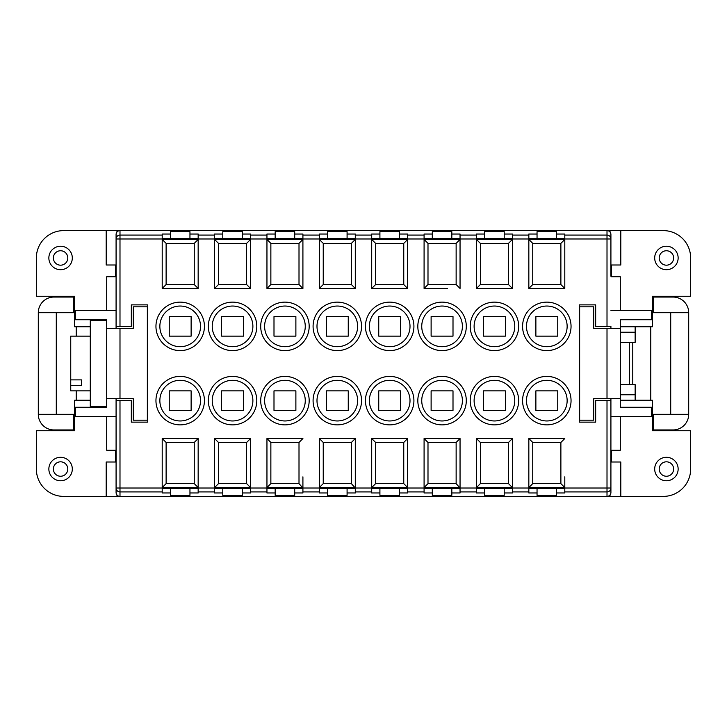 <?xml version="1.0" encoding="UTF-8"?>
<svg xmlns="http://www.w3.org/2000/svg" width="727" height="727" viewBox="0 0 727 727"><rect width="100%" height="100%" fill="white"/><g stroke="black" fill="none" stroke-linecap="round" stroke-linejoin="round"><path stroke-width="1.09" d="M688.696 312.692L653.518 312.692L653.518 297.052L673.066 297.052A15.63 15.63 0 0 1 688.696 312.692L688.696 414.308A15.63 15.63 0 0 1 673.066 429.948L653.518 429.948L653.518 414.308L688.696 414.308M74.654 429.948L53.934 429.948A15.63 15.63 0 0 1 38.304 414.308L38.304 312.692A15.63 15.63 0 0 1 53.934 297.052L74.654 297.052M610.916 398.678L610.916 488.026A3.908 3.889 180 0 1 607.009 491.915L607.009 496.396L119.991 496.396L119.991 491.915L162.203 491.915L162.203 492.97L170.418 492.97L170.418 495.369L189.956 495.369L189.956 492.97L198.162 492.97L198.153 487.517L194.254 483.628L166.119 483.628L162.203 487.553L162.203 491.915M119.991 328.322L119.991 398.678L133.286 398.678L133.286 420.179L147.354 420.179L147.354 306.821L133.286 306.821L133.286 328.322L106.705 328.322L106.705 320.507L90.284 320.507L90.284 406.493L106.705 406.493L106.705 328.322M620.295 394.77L635.144 394.77L635.144 400.241M611.343 275.842A35.178 35.178 0 0 0 610.916 275.46L610.916 234.512A3.908 3.908 0 0 0 607.009 230.604L119.991 230.604A3.908 3.908 0 0 0 116.084 234.512L116.084 238.974A3.908 3.889 0 0 1 119.991 235.085L119.991 238.974L116.084 238.974L116.084 326.368L131.333 326.368L131.333 304.867L147.745 304.867L147.745 422.133L131.333 422.133L131.333 400.632L119.991 400.632L119.991 491.915A3.908 3.889 -0 0 1 116.084 488.026L116.084 398.678M610.916 492.488A3.926 3.908 90 0 1 607.009 496.396A3.908 3.908 0 0 0 610.916 492.488A3.926 3.908 90 0 0 610.916 492.47L610.916 488.026L607.009 488.026L607.009 491.915L564.797 491.915L564.797 487.553L560.88 483.628L560.88 442.452L532.746 442.452L528.838 438.545L528.838 488.571L564.797 488.571M620.295 342.39L635.144 342.39L635.144 326.759M635.144 332.23L620.295 332.23M620.295 416.653L620.295 450.267L610.916 450.267L610.916 400.632L595.667 400.632L595.667 422.133L579.255 422.133L579.255 304.867L595.667 304.867L595.667 326.368L610.916 326.368L610.916 328.322M652.346 414.308L653.518 414.308M653.518 312.692L652.346 312.692M670.712 414.308L670.712 312.692M116.084 328.322L116.084 326.368M162.203 488.026L116.084 488.026L116.084 492.488A3.908 3.908 0 0 0 119.991 496.396A3.926 3.908 90 0 1 116.084 492.488M653.518 297.052L652.346 297.052M56.288 312.692L56.288 414.308M74.654 312.692L38.304 312.692M73.482 312.692L73.482 297.052M90.284 326.759L74.654 326.759L74.654 296.271L36.35 296.271L36.35 257.967A27.362 27.362 0 0 1 63.712 230.604L119.991 230.604A3.926 3.908 90 0 0 116.084 234.512M652.346 429.948L653.518 429.948M38.304 414.308L73.482 414.308L73.482 429.948M74.654 414.308L73.482 414.308M610.916 234.512A3.926 3.908 90 0 0 607.009 230.604L607.009 235.085L564.797 235.085L564.797 234.03L556.582 234.03L556.582 231.631L537.044 231.631L537.044 234.03L528.838 234.03L528.838 238.429L564.797 238.429L564.797 235.085M222.789 238.429L222.789 234.03L214.583 234.03L214.583 235.085L198.162 235.085L198.162 234.03L189.956 234.03L189.956 238.429M355.294 476.848L355.294 438.545L355.294 492.97L347.088 492.97L347.088 495.369L327.541 495.369L327.541 492.97L319.335 492.97L319.335 488.571L355.294 488.571M319.335 234.03L319.335 238.429L355.294 238.429L355.294 234.03L347.088 234.03L347.088 231.631L327.541 231.631L327.541 234.03L319.335 234.03M319.335 250.152L319.335 238.974L302.914 238.974L302.914 288.455L302.914 238.429L266.954 238.429L266.973 239.483L270.862 243.372L270.862 284.548L299.006 284.548L302.914 288.455L266.954 288.455L266.954 239.447M275.169 238.429L275.169 231.631L294.708 231.631L294.708 234.03L302.914 234.03L302.914 238.429M355.294 235.085L371.706 235.085L371.706 234.03L379.912 234.03L379.912 231.631L399.459 231.631L399.459 234.03L407.665 234.03L407.665 235.085L424.086 235.085L424.086 234.03L432.292 234.03L432.292 231.631L451.83 231.631L451.83 234.03L460.046 234.03L460.046 235.085L476.458 235.085L476.458 234.03L484.664 234.03L484.664 231.631L504.211 231.631L504.211 234.03L512.417 234.03L512.417 238.429L476.458 238.429L476.476 239.483L480.365 243.372L480.365 284.548L508.509 284.548L512.417 288.455L512.417 238.429M476.458 239.447L476.458 288.455L512.417 288.455L512.417 238.974L528.838 238.974L528.838 250.152M460.046 476.848L460.046 438.545L424.086 438.545L424.086 488.571L460.046 488.571L460.046 492.97L451.83 492.97L451.83 495.369L432.292 495.369L432.292 492.97L424.086 492.97L424.086 488.571M222.789 234.03L222.789 231.631L242.336 231.631L242.336 234.03L250.542 234.03L250.542 238.429L214.583 238.429L214.601 239.483L218.491 243.372L218.491 284.548L246.635 284.548L250.542 288.455L250.542 238.429M189.956 234.03L189.956 231.631L170.418 231.631L170.418 234.03L162.203 234.03L162.203 238.429L198.162 238.429L198.162 235.085M119.991 326.368L119.991 238.974L162.203 238.974L162.203 250.152M266.954 238.429L266.954 234.03L275.169 234.03M170.418 238.429L170.418 234.03M266.954 491.915L266.954 488.571L302.914 488.571L302.914 492.97L294.708 492.97L294.708 495.369L275.169 495.369L275.169 492.97L266.954 492.97L266.954 491.915L250.542 491.915L250.542 492.97L242.336 492.97L242.336 495.369L222.789 495.369L222.789 492.97L214.583 492.97L214.583 488.571L250.542 488.571L250.542 491.915M371.706 491.915L371.706 488.571L407.665 488.571L407.665 492.97L399.459 492.97L399.459 495.369L379.912 495.369L379.912 492.97L371.706 492.97L371.706 491.915L355.294 491.915M432.292 238.429L432.292 234.03M451.83 234.03L451.83 238.429M327.541 238.429L327.541 234.03M537.044 238.429L537.044 234.03M556.582 234.03L556.582 238.429M371.706 488.026L355.294 488.026L351.386 483.628L323.242 483.628L319.344 487.517L319.335 488.571M476.458 235.085L476.458 238.429M460.046 235.085L460.046 238.429L424.086 238.429L424.086 235.085M337.31 306.04A20.329 20.329 0 0 0 316.99 326.368A20.329 20.329 0 0 1 337.31 306.04A20.329 20.329 0 0 1 357.639 326.368A20.329 20.329 0 0 1 337.31 346.697A20.329 20.329 0 0 0 357.639 326.368M348.26 336.138L348.26 316.599L326.368 316.599L326.368 336.138L348.26 336.138M337.31 380.303A20.329 20.329 0 0 0 316.99 400.632A20.329 20.329 0 0 1 337.31 380.303A20.329 20.329 0 0 1 357.639 400.632A20.329 20.329 0 0 1 337.31 420.96A20.329 20.329 0 0 0 357.639 400.632M326.368 400.632L326.368 410.401L348.26 410.401L348.26 390.862L326.368 390.862L326.368 400.632M389.69 306.04A20.329 20.329 0 0 0 369.361 326.368A20.329 20.329 0 0 0 389.69 346.697A20.329 20.329 0 0 0 410.01 326.368A20.329 20.329 0 0 0 389.69 306.04M400.632 336.138L400.632 316.599L378.74 316.599L378.74 336.138L400.632 336.138M389.69 380.303A20.329 20.329 0 0 0 369.361 400.632A20.329 20.329 0 0 0 389.69 420.96A20.329 20.329 0 0 0 410.01 400.632A20.329 20.329 0 0 0 389.69 380.303M378.74 400.632L378.74 410.401L400.632 410.401L400.632 390.862L378.74 390.862L378.74 400.632M442.061 306.04A20.329 20.329 0 0 1 462.39 326.368A20.329 20.329 0 0 1 442.061 346.697A20.329 20.329 0 0 1 421.742 326.368A20.329 20.329 0 0 1 442.061 306.04A20.329 20.329 0 0 0 421.742 326.368A20.329 20.329 0 0 0 442.061 346.697A20.329 20.329 0 0 0 462.39 326.368M453.003 336.138L453.003 316.599L431.12 316.599L431.12 336.138L453.003 336.138M442.061 380.303A20.329 20.329 0 0 1 462.39 400.632A20.329 20.329 0 0 1 442.061 420.96A20.329 20.329 0 0 1 421.742 400.632A20.329 20.329 0 0 1 442.061 380.303A20.329 20.329 0 0 0 421.742 400.632A20.329 20.329 0 0 0 442.061 420.96A20.329 20.329 0 0 0 462.39 400.632M431.12 400.632L431.12 410.401L453.003 410.401L453.003 390.862L431.12 390.862L431.12 400.632M494.442 306.04A20.329 20.329 0 0 1 514.761 326.368A20.329 20.329 0 0 0 494.442 306.04A20.329 20.329 0 0 0 474.113 326.368A20.329 20.329 0 0 1 494.442 306.04M483.491 326.368L483.491 336.138L505.383 336.138L505.383 316.599L483.491 316.599L483.491 326.368M494.442 380.303A20.329 20.329 0 0 1 514.761 400.632A20.329 20.329 0 0 0 494.442 380.303A20.329 20.329 0 0 0 474.113 400.632A20.329 20.329 0 0 1 494.442 380.303M483.491 400.632L483.491 410.401L505.383 410.401L505.383 390.862L483.491 390.862L483.491 400.632M546.813 380.303A20.329 20.329 0 0 1 567.142 400.632A20.329 20.329 0 0 0 546.813 380.303A20.329 20.329 0 0 0 526.484 400.632A20.329 20.329 0 0 1 546.813 380.303M557.754 410.401L557.754 390.862L535.872 390.862L535.872 410.401L557.754 410.401M546.813 306.04A20.329 20.329 0 0 1 567.142 326.368A20.329 20.329 0 0 0 546.813 306.04A20.329 20.329 0 0 0 526.484 326.368A20.329 20.329 0 0 1 546.813 306.04M557.754 336.138L557.754 316.599L535.872 316.599L535.872 336.138L557.754 336.138M159.858 400.632A20.329 20.329 0 0 1 180.187 380.303A20.329 20.329 0 0 1 200.516 400.632A20.329 20.329 0 0 0 180.187 380.303A20.329 20.329 0 0 0 159.858 400.632A20.329 20.329 0 0 0 180.187 420.96A20.329 20.329 0 0 1 159.858 400.632M169.246 400.632L169.246 410.401L191.128 410.401L191.128 390.862L169.246 390.862L169.246 400.632M159.858 326.368A20.329 20.329 0 0 1 180.187 306.04A20.329 20.329 0 0 1 200.516 326.368A20.329 20.329 0 0 0 180.187 306.04A20.329 20.329 0 0 0 159.858 326.368A20.329 20.329 0 0 0 180.187 346.697A20.329 20.329 0 0 1 159.858 326.368M169.246 326.368L169.246 336.138L191.128 336.138L191.128 316.599L169.246 316.599L169.246 326.368M232.558 380.303A20.329 20.329 0 0 0 212.239 400.632A20.329 20.329 0 0 1 232.558 380.303A20.329 20.329 0 0 1 252.887 400.632A20.329 20.329 0 0 0 232.558 380.303M221.617 410.401L221.617 390.862L243.509 390.862L243.509 410.401L221.617 410.401M232.558 306.04A20.329 20.329 0 0 0 212.239 326.368A20.329 20.329 0 0 1 232.558 306.04A20.329 20.329 0 0 1 252.887 326.368A20.329 20.329 0 0 0 232.558 306.04M221.617 336.138L221.617 316.599L243.509 316.599L243.509 336.138L221.617 336.138M284.939 306.04A20.329 20.329 0 0 0 264.61 326.368A20.329 20.329 0 0 1 284.939 306.04A20.329 20.329 0 0 1 305.258 326.368A20.329 20.329 0 0 1 284.939 346.697A20.329 20.329 0 0 1 264.61 326.368A20.329 20.329 0 0 0 284.939 346.697A20.329 20.329 0 0 0 305.258 326.368M273.997 336.138L273.997 316.599L295.88 316.599L295.88 336.138L273.997 336.138M284.939 380.303A20.329 20.329 0 0 0 264.61 400.632A20.329 20.329 0 0 1 284.939 380.303A20.329 20.329 0 0 1 305.258 400.632A20.329 20.329 0 0 1 284.939 420.96A20.329 20.329 0 0 1 264.61 400.632A20.329 20.329 0 0 0 284.939 420.96A20.329 20.329 0 0 0 305.258 400.632M273.997 410.401L273.997 390.862L295.88 390.862L295.88 410.401L273.997 410.401M476.458 250.152L476.458 238.974L460.046 238.974L460.046 288.455L460.046 238.429M484.664 238.429L484.664 234.03M504.211 234.03L504.211 238.429M250.542 476.848L250.542 438.545L250.542 487.553L246.635 483.628L218.491 483.628L214.601 487.517L214.583 488.571M319.335 488.026L302.914 488.026L299.006 483.628L270.862 483.628L266.973 487.517L266.954 488.571M162.203 288.455L166.119 284.548L194.254 284.548L194.254 243.372L198.153 239.483L162.203 239.447L162.203 288.455L198.162 288.455L198.162 238.974L214.583 238.974L214.583 250.152M564.797 476.848L564.797 487.553M451.83 488.571L451.83 492.97M476.458 488.026L460.046 488.026L456.138 483.628L456.138 442.452L427.994 442.452L424.086 438.545M512.417 492.97L504.211 492.97L504.211 495.369L484.664 495.369L484.664 492.97L476.458 492.97L476.458 488.571L512.417 488.571L512.417 492.97M528.838 488.571L528.838 492.97L537.044 492.97L537.044 495.369L556.582 495.369L556.582 492.97L564.797 492.97L564.797 491.915M556.582 488.571L556.582 492.97M407.665 235.085L407.665 238.429L371.706 238.429L371.706 235.085M371.706 250.152L371.706 238.974L355.294 238.974L355.294 288.455L355.294 238.429M218.491 284.548L214.583 288.455L214.583 239.447M275.169 488.571L275.169 492.97M242.336 492.97L242.336 488.571M222.789 488.571L222.789 492.97M214.583 288.455L250.542 288.455L250.542 238.974L266.954 238.974L266.954 250.152M189.956 492.97L189.956 488.571M170.418 492.97L170.418 488.571M116.084 400.632L119.991 400.632M371.706 288.455L375.614 284.548L403.758 284.548L403.758 243.372L407.656 239.483L371.706 239.447L371.706 288.455L407.665 288.455L407.665 238.974L424.086 238.974L424.086 250.152M424.086 488.026L407.665 488.026L407.665 487.553L407.665 488.571M399.459 488.571L399.459 492.97M347.088 488.571L347.088 492.97M379.912 492.97L379.912 488.571M610.916 461.999L620.813 461.999L620.813 496.396L663.288 496.396A27.362 27.362 0 0 0 690.65 469.033L690.65 430.729L652.346 430.729L652.346 400.241L620.295 400.241M294.708 488.571L294.708 492.97M327.541 492.97L327.541 488.571M214.583 235.085L214.583 238.429M537.044 492.97L537.044 488.571M504.211 488.571L504.211 492.97M484.664 492.97L484.664 488.571M528.838 488.026L512.417 488.026L512.417 487.553L512.417 488.571M432.292 492.97L432.292 488.571M399.459 234.03L399.459 238.429M379.912 238.429L379.912 234.03M214.583 488.026L198.162 488.026L198.162 438.545L194.254 442.452L194.254 483.628M347.088 234.03L347.088 238.429M294.708 234.03L294.708 238.429M198.162 476.848L198.162 438.545L162.203 438.545L162.203 487.553M242.336 238.429L242.336 234.03M532.746 284.548L528.838 288.455L528.838 239.447L532.746 243.372L532.746 284.548L560.88 284.548L564.797 288.455L564.797 238.429M528.838 288.455L564.797 288.455M560.88 284.548L560.88 243.372L564.797 239.447M528.838 239.447L528.838 238.429M302.914 476.848L302.914 488.571M299.006 442.452L270.862 442.452L266.954 438.545L302.914 438.545L299.006 442.452L299.006 483.628M266.954 438.545L266.954 487.553M512.417 476.848L512.417 438.545L512.417 487.553L508.509 483.628L508.509 442.452L480.365 442.452L476.458 438.545L476.458 488.571M246.635 442.452L218.491 442.452L214.583 438.545L250.542 438.545L246.635 442.452L246.635 483.628M214.583 438.545L214.583 487.553M407.665 476.848L407.665 438.545L407.665 487.553L403.758 483.628L403.758 442.452L375.614 442.452L371.706 438.545L371.706 488.571M424.086 238.429L424.086 288.455L447.532 288.455M403.758 284.548L407.665 288.455L395.161 288.455M250.542 487.553L250.542 488.571M476.458 288.455L480.365 284.548M508.509 284.548L508.509 243.372L512.417 239.447M194.254 442.452L166.119 442.452L162.203 438.545M162.203 488.571L198.162 488.571M424.086 239.447L427.994 243.372L427.994 284.548L456.138 284.548L460.046 288.455M424.086 288.455L427.994 284.548M456.138 284.548L456.138 243.372L460.046 239.447M319.344 239.483L323.242 243.372L323.242 284.548L351.386 284.548L355.294 288.455L319.335 288.455L319.335 239.447L355.294 239.447M319.335 288.455L323.242 284.548M351.386 284.548L351.386 243.372L355.276 239.483M319.335 239.447L319.335 238.429M371.724 239.483L375.614 243.372L375.614 284.548M407.665 288.455L407.665 238.429M371.706 239.447L371.706 238.429M266.954 288.455L270.862 284.548M299.006 284.548L299.006 243.372L302.914 239.447M246.635 284.548L246.635 243.372L250.542 239.447M162.221 239.483L166.119 243.372L166.119 284.548M194.254 284.548L198.162 288.455L198.162 238.429M162.203 239.447L162.203 238.429M90.284 336.138L70.746 336.138L70.746 379.885L81.688 379.885L81.688 385.41L81.688 379.885M70.746 379.885L70.746 385.41L81.688 385.41M70.746 385.41L70.746 390.862L90.284 390.862M119.991 398.678L106.705 398.678M106.705 407.274L106.705 406.493L106.705 407.274L75.435 407.274L75.435 416.653L116.084 416.653M106.705 416.653L106.705 450.267L116.084 450.267M76.217 326.759L76.217 336.138M76.217 390.862L76.217 400.241M115.657 461.999L115.657 450.267M90.284 400.241L74.654 400.241L74.654 430.729L36.35 430.729L36.35 469.033A27.362 27.362 0 0 0 63.712 496.396L106.187 496.396L106.187 461.999L116.084 461.999M48.854 469.033A11.723 11.723 0 0 1 60.586 457.31A11.723 11.723 0 0 1 72.309 469.033A11.723 11.723 0 0 1 60.586 480.756A11.723 11.723 0 0 1 48.854 469.033M53.371 469.033A7.215 7.215 0 0 1 60.586 461.818A7.215 7.215 0 0 1 67.793 469.033A7.215 7.215 0 0 1 60.586 476.249A7.215 7.215 0 0 1 53.371 469.033M106.187 496.396L119.991 496.396M116.965 496.396L116.965 494.951M115.657 265.001L115.657 276.733M106.187 230.604L106.187 265.001L116.084 265.001M116.965 230.604L116.965 232.049M116.084 276.733L106.705 276.733L106.705 310.347M106.705 319.726L106.705 320.507L106.705 319.726L75.435 319.726L75.435 310.347L116.084 310.347M48.854 257.967A11.723 11.723 0 0 1 60.586 246.244A11.723 11.723 0 0 1 72.309 257.967A11.723 11.723 0 0 1 60.586 269.69A11.723 11.723 0 0 1 48.854 257.967M53.371 257.967A7.215 7.215 0 0 1 60.586 250.751A7.215 7.215 0 0 1 67.793 257.967A7.215 7.215 0 0 1 60.586 265.182A7.215 7.215 0 0 1 53.371 257.967M607.009 398.678L607.009 328.322L593.714 328.322L593.714 306.821L579.646 306.821L579.646 420.179L593.714 420.179L593.714 398.678L620.295 398.678L620.295 319.726L651.565 319.726L651.565 310.347L610.916 310.347M607.009 328.322L620.295 328.322M611.343 461.999L611.343 450.267M678.146 469.033A11.723 11.723 0 0 1 666.414 480.756A11.723 11.723 0 0 1 654.691 469.033A11.723 11.723 0 0 1 666.414 457.31A11.723 11.723 0 0 1 678.146 469.033M673.629 469.033A7.215 7.215 0 0 1 666.414 476.249A7.215 7.215 0 0 1 659.207 469.033A7.215 7.215 0 0 1 666.414 461.818A7.215 7.215 0 0 1 673.629 469.033M620.813 496.396L610.035 496.396L610.035 494.951M610.035 496.396L600.756 496.396M620.295 376.395L620.295 350.605L620.295 376.395M620.295 310.347L620.295 276.733L610.916 276.733M620.295 398.678L620.295 407.274L651.565 407.274L651.565 416.653L610.916 416.653M620.295 326.759L652.346 326.759L652.346 296.271L690.65 296.271L690.65 257.967A27.362 27.362 0 0 0 663.288 230.604L620.813 230.604L620.813 265.001L610.916 265.001M635.144 394.77L635.144 384.61L620.295 384.61M650.783 400.241L650.783 326.759M611.343 265.001L611.343 276.733M678.146 257.967A11.723 11.723 0 0 1 666.414 269.69A11.723 11.723 0 0 1 654.691 257.967A11.723 11.723 0 0 1 666.414 246.244A11.723 11.723 0 0 1 678.146 257.967M673.629 257.967A7.215 7.215 0 0 1 666.414 265.182A7.215 7.215 0 0 1 659.207 257.967A7.215 7.215 0 0 1 666.414 250.751A7.215 7.215 0 0 1 673.629 257.967M620.813 230.604L607.009 230.604M610.035 230.604L610.035 232.049M476.458 438.545L512.417 438.545L508.509 442.452M480.365 442.452L480.365 483.628L476.458 487.553M528.838 438.545L564.797 438.545L560.88 442.452M532.746 442.452L532.746 483.628L528.838 487.553M456.138 442.452L460.046 438.545L460.046 488.571M427.994 442.452L427.994 483.628L424.086 487.553M351.386 442.452L323.242 442.452L319.335 438.545L355.294 438.545L351.386 442.452L351.386 483.628M319.335 438.545L319.335 487.553M371.706 438.545L407.665 438.545L403.758 442.452M375.614 442.452L375.614 483.628L371.706 487.553M316.99 326.368A20.329 20.329 0 0 0 337.31 346.697A20.329 20.329 0 0 1 316.99 326.368M200.516 400.632A20.329 20.329 0 0 1 180.187 420.96A20.329 20.329 0 0 0 200.516 400.632M232.558 346.697A20.329 20.329 0 0 0 252.887 326.368A20.329 20.329 0 0 1 232.558 346.697A20.329 20.329 0 0 1 212.239 326.368A20.329 20.329 0 0 0 232.558 346.697M514.761 400.632A20.329 20.329 0 0 1 494.442 420.96A20.329 20.329 0 0 1 474.113 400.632A20.329 20.329 0 0 0 494.442 420.96A20.329 20.329 0 0 0 514.761 400.632M316.99 400.632A20.329 20.329 0 0 0 337.31 420.96A20.329 20.329 0 0 1 316.99 400.632M567.142 326.368A20.329 20.329 0 0 1 546.813 346.697A20.329 20.329 0 0 1 526.484 326.368A20.329 20.329 0 0 0 546.813 346.697A20.329 20.329 0 0 0 567.142 326.368M200.516 326.368A20.329 20.329 0 0 1 180.187 346.697A20.329 20.329 0 0 0 200.516 326.368M514.761 326.368A20.329 20.329 0 0 1 494.442 346.697A20.329 20.329 0 0 1 474.113 326.368A20.329 20.329 0 0 0 494.442 346.697A20.329 20.329 0 0 0 514.761 326.368M567.142 400.632A20.329 20.329 0 0 1 546.813 420.96A20.329 20.329 0 0 1 526.484 400.632A20.329 20.329 0 0 0 546.813 420.96A20.329 20.329 0 0 0 567.142 400.632M232.558 420.96A20.329 20.329 0 0 0 252.887 400.632A20.329 20.329 0 0 1 232.558 420.96A20.329 20.329 0 0 1 212.239 400.632A20.329 20.329 0 0 0 232.558 420.96M119.991 230.604L119.991 235.085L162.203 235.085M512.417 235.085L528.838 235.085M266.954 235.085L250.542 235.085M302.914 235.085L319.335 235.085M319.344 487.517L355.276 487.517M361.546 326.368A24.236 24.236 0 0 0 337.31 302.132A24.236 24.236 0 0 0 313.083 326.368A24.236 24.236 0 0 0 337.31 350.605A24.236 24.236 0 0 0 361.546 326.368M361.546 400.632A24.236 24.236 0 0 0 337.31 376.395A24.236 24.236 0 0 0 313.083 400.632A24.236 24.236 0 0 0 337.31 424.868A24.236 24.236 0 0 0 361.546 400.632M413.917 326.368A24.236 24.236 0 0 0 389.69 302.132A24.236 24.236 0 0 0 365.454 326.368A24.236 24.236 0 0 0 389.69 350.605A24.236 24.236 0 0 0 413.917 326.368M369.361 326.368A20.329 20.329 0 0 0 389.69 346.697A20.329 20.329 0 0 0 410.01 326.368M413.917 400.632A24.236 24.236 0 0 0 389.69 376.395A24.236 24.236 0 0 0 365.454 400.632A24.236 24.236 0 0 0 389.69 424.868A24.236 24.236 0 0 0 413.917 400.632M369.361 400.632A20.329 20.329 0 0 0 389.69 420.96A20.329 20.329 0 0 0 410.01 400.632M417.825 326.368A24.236 24.236 0 0 1 442.061 302.132A24.236 24.236 0 0 1 466.298 326.368A24.236 24.236 0 0 1 442.061 350.605A24.236 24.236 0 0 1 417.825 326.368M417.825 400.632A24.236 24.236 0 0 1 442.061 376.395A24.236 24.236 0 0 1 466.298 400.632A24.236 24.236 0 0 1 442.061 424.868A24.236 24.236 0 0 1 417.825 400.632M470.205 326.368A24.236 24.236 0 0 1 494.442 302.132A24.236 24.236 0 0 1 518.669 326.368A24.236 24.236 0 0 1 494.442 350.605A24.236 24.236 0 0 1 470.205 326.368M470.205 400.632A24.236 24.236 0 0 1 494.442 376.395A24.236 24.236 0 0 1 518.669 400.632A24.236 24.236 0 0 1 494.442 424.868A24.236 24.236 0 0 1 470.205 400.632M522.577 400.632A24.236 24.236 0 0 1 546.813 376.395A24.236 24.236 0 0 1 571.049 400.632A24.236 24.236 0 0 1 546.813 424.868A24.236 24.236 0 0 1 522.577 400.632M522.577 326.368A24.236 24.236 0 0 1 546.813 302.132A24.236 24.236 0 0 1 571.049 326.368A24.236 24.236 0 0 1 546.813 350.605A24.236 24.236 0 0 1 522.577 326.368M155.951 400.632A24.236 24.236 0 0 1 180.187 376.395A24.236 24.236 0 0 1 204.423 400.632A24.236 24.236 0 0 1 180.187 424.868A24.236 24.236 0 0 1 155.951 400.632M155.951 326.368A24.236 24.236 0 0 1 180.187 302.132A24.236 24.236 0 0 1 204.423 326.368A24.236 24.236 0 0 1 180.187 350.605A24.236 24.236 0 0 1 155.951 326.368M256.795 400.632A24.236 24.236 0 0 0 232.558 376.395A24.236 24.236 0 0 0 208.331 400.632A24.236 24.236 0 0 0 232.558 424.868A24.236 24.236 0 0 0 256.795 400.632M208.331 326.368A24.236 24.236 0 0 1 232.558 302.132A24.236 24.236 0 0 1 256.795 326.368A24.236 24.236 0 0 1 232.558 350.605A24.236 24.236 0 0 1 208.331 326.368M309.175 326.368A24.236 24.236 0 0 0 284.939 302.132A24.236 24.236 0 0 0 260.702 326.368A24.236 24.236 0 0 0 284.939 350.605A24.236 24.236 0 0 0 309.175 326.368M264.61 326.368A20.329 20.329 0 0 0 284.939 346.697M309.175 400.632A24.236 24.236 0 0 0 284.939 376.395A24.236 24.236 0 0 0 260.702 400.632A24.236 24.236 0 0 0 284.939 424.868A24.236 24.236 0 0 0 309.175 400.632M264.61 400.632A20.329 20.329 0 0 0 284.939 420.96M214.601 487.517L250.524 487.517M266.973 487.517L302.905 487.517M564.797 238.974L607.009 238.974L607.009 326.368M607.009 235.085L607.009 238.974L610.916 238.974A3.908 3.889 180 0 0 607.009 235.085M476.458 491.915L460.046 491.915M424.086 491.915L407.665 491.915M319.335 491.915L302.914 491.915M198.162 491.915L214.583 491.915M528.838 491.915L512.417 491.915M266.954 488.026L250.542 488.026M564.797 488.026L607.009 488.026L607.009 400.632M162.221 487.517L198.153 487.517M560.88 243.372L532.746 243.372M564.779 239.483L528.847 239.483M270.862 442.452L270.862 483.628M218.491 442.452L218.491 483.628M508.509 243.372L480.365 243.372M512.399 239.483L476.476 239.483M166.119 442.452L166.119 483.628M456.138 243.372L427.994 243.372M460.027 239.483L424.095 239.483M351.386 243.372L323.242 243.372M403.758 243.372L375.614 243.372M299.006 243.372L270.862 243.372M302.905 239.483L266.973 239.483M246.635 243.372L218.491 243.372M250.524 239.483L214.601 239.483M194.254 243.372L166.119 243.372M629.418 384.61L629.418 342.39M480.365 483.628L508.509 483.628M476.476 487.517L512.399 487.517M532.746 483.628L560.88 483.628M528.847 487.517L564.779 487.517M427.994 483.628L456.138 483.628M424.095 487.517L460.027 487.517M323.242 442.452L323.242 483.628M375.614 483.628L403.758 483.628M371.724 487.517L407.656 487.517M632.772 384.61L632.772 342.39"/></g></svg>
